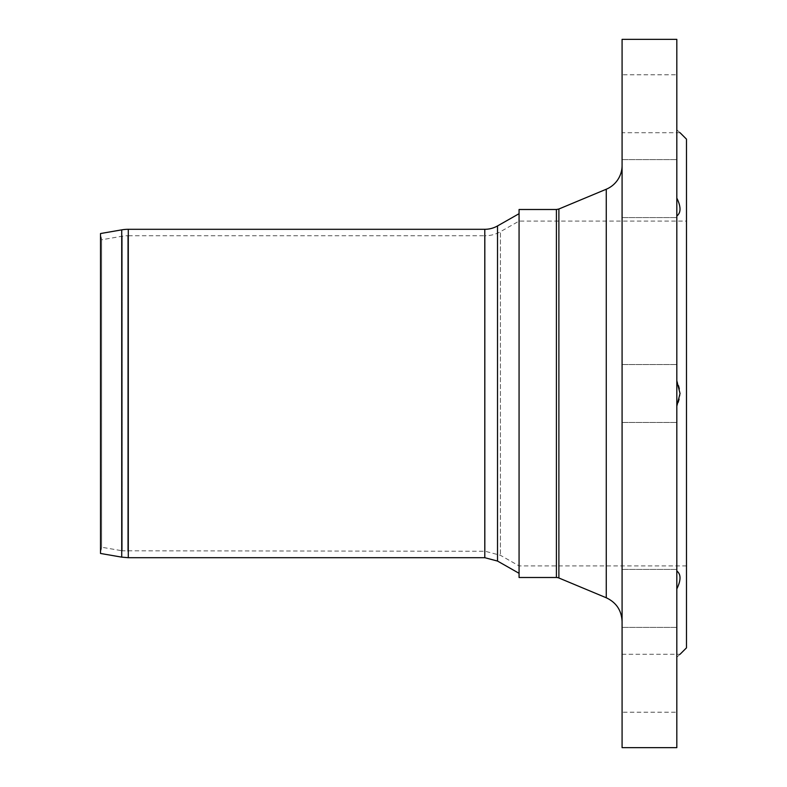 <?xml version="1.0" encoding="UTF-8"?>
<svg xmlns="http://www.w3.org/2000/svg" width="787" height="787" viewBox="0 0 787 787"><rect width="100%" height="100%" fill="white"/><g stroke="black" fill="none" stroke-linecap="round" stroke-linejoin="round"><path stroke-width="0.59" stroke-dasharray="3.94 2.95" d="M519.066 577.501L519.066 209.499M676.82 618.877L676.82 569.414L676.82 618.877M622.084 712.235L622.084 654.282L622.084 712.235L676.82 712.235L676.82 588.922C681.08 580.216 681.08 574.244 676.82 571.008L676.82 406.171C681.08 397.72 681.08 389.28 676.82 380.829L676.82 215.992C681.08 212.756 681.08 206.784 676.82 198.078L676.82 129.806C681.08 133.662 681.08 133.662 676.82 129.806L676.82 198.078M622.084 618.877L622.084 569.414L622.084 618.877M622.084 168.123L622.084 217.586L622.084 168.123M622.084 393.5L622.084 364.529L622.084 393.5M622.084 74.765L622.084 132.718L622.084 74.765L676.82 74.765M676.82 588.922L676.82 657.194C681.08 653.338 681.08 653.338 676.82 657.194L676.82 712.235M686.48 647.849L686.48 139.151M676.82 406.171L676.82 571.008M676.82 215.992L676.82 380.829M676.82 747.65L676.82 39.35M686.48 393.5L686.48 565.902L686.48 393.5M519.066 393.5L519.066 213.69L519.066 393.5M622.084 165.467L622.084 621.533L622.084 165.467M622.084 747.65L622.084 39.35M686.48 565.902L519.066 565.902L500.414 555.297L485.126 551.254L122.26 550.792L122.26 236.208L101.602 239.779L100.52 233.532L100.52 553.468L101.602 547.221L101.602 239.779L101.602 547.221L122.26 550.792L122.26 236.208A32.198 32.198 0 0 1 127.74 235.746L127.74 551.254L127.74 235.746L485.126 235.746L485.126 551.254L485.126 235.746A30.909 30.909 0 0 0 500.414 231.703L500.414 555.297L500.414 231.703L519.066 221.098L686.48 221.098M558.888 209.008L558.888 577.992M556.409 577.501L556.409 209.499M606.256 597.766L606.256 189.234M121.719 557.137L121.719 229.863M128.291 229.302L128.291 557.698M484.792 229.302L484.792 557.698M497.522 225.938L497.522 561.062M676.82 569.414L622.084 569.414L676.82 569.414M676.82 627.367L622.084 627.367L676.82 627.367M622.084 217.586L676.82 217.586L622.084 217.586M622.084 159.633L676.82 159.633L622.084 159.633M622.084 422.471L676.82 422.471L622.084 422.471M622.084 364.529L676.82 364.529L622.084 364.529M680.037 132.718L622.084 132.718M622.084 654.282L680.037 654.282"/><path stroke-width="1.18" d="M556.409 577.501A6.444 6.444 0 0 1 558.888 577.992L558.888 209.008L556.409 209.499L556.409 577.501L519.066 577.501L519.066 209.499L556.409 209.499M676.82 571.008C681.08 574.244 681.08 580.216 676.82 588.922M676.82 198.078C681.08 206.784 681.08 212.756 676.82 215.992M676.82 129.806C681.08 133.662 681.08 133.662 676.82 129.806M676.82 380.829L680.037 393.5L676.82 406.171M676.82 657.194C681.08 653.338 681.08 653.338 676.82 657.194M680.037 132.718L686.48 139.151L686.48 647.849L680.037 654.282M676.82 393.5L676.82 747.65L622.084 747.65L622.084 39.35L676.82 39.35L676.82 393.5M558.888 209.008L606.256 189.234A25.755 25.755 0 0 0 622.084 165.467M121.719 229.863A38.632 38.632 0 0 1 128.291 229.302L128.291 557.698L121.719 557.137L121.719 229.863L100.52 233.532L100.52 553.468L121.719 557.137M484.792 229.302L484.792 557.698L497.522 561.062L497.522 225.938A25.755 25.755 0 0 1 484.792 229.302L128.291 229.302M606.256 189.234L606.256 597.766C616.31 602.508 621.582 610.437 622.084 621.533M558.888 577.992L606.256 597.766M484.792 557.698L128.291 557.698M497.522 561.062L519.066 573.31M497.522 225.938L519.066 213.69"/></g></svg>
